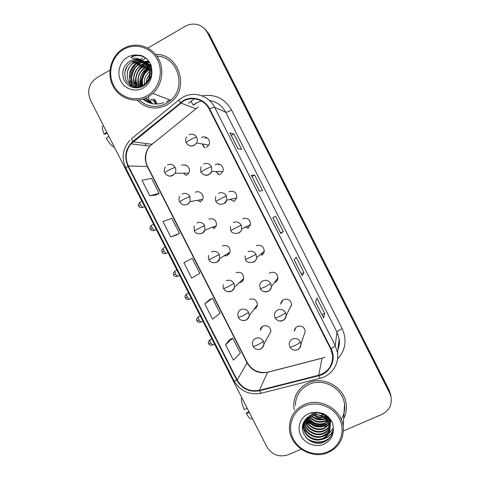 <?xml version="1.0" encoding="UTF-8"?>
<svg xmlns="http://www.w3.org/2000/svg" width="480" height="480" viewBox="0 0 480 480"><rect width="100%" height="100%" fill="white"/><g stroke="black" fill="none" stroke-linecap="round" stroke-linejoin="round"><path stroke-width="0.72" d="M200.46 201.858L197.502 200.292L200.46 201.858M214.806 228.114L211.944 227.394L214.806 228.114M223.878 255.972L227.382 255.552L230.124 252.054C230.064 246.81 227.52 244.758 222.48 245.892M229.11 254.148L226.758 254.166L229.11 254.148M239.124 282.792L240.948 282.282C242.502 281.466 243.444 280.188 243.78 278.448C243.462 273.438 240.888 271.5 236.052 272.634M243.27 280.002L241.674 280.416L243.27 280.002M254.166 309.132L254.496 308.982C256.164 308.118 257.13 306.75 257.388 304.878C256.872 300.066 254.28 298.224 249.606 299.346M256.722 306.042L257.214 305.772M259.128 349.296L260.784 348.816C262.686 347.844 263.736 346.29 263.934 344.154L270.96 331.32C270.288 326.688 267.684 324.924 263.148 326.028C261.45 326.904 260.484 328.29 260.25 330.192L262.344 326.808M185.73 175.194L183.492 173.154L186.168 175.38M218.628 174.426L215.94 171.504L219.456 174.738M234.102 201.366L230.196 199.416L234.102 201.366M248.808 227.664L245.22 227.166L248.808 227.664M263.37 253.65L260.76 254.154L263.37 253.65M274.332 282.648L274.992 282.384C276.804 281.418 277.794 279.912 277.962 277.86C277.236 273.198 274.608 271.464 270.066 272.658M276.792 279.99L277.632 279.48M280.128 321L282.984 320.454C285.048 319.38 286.122 317.67 286.212 315.342L291.63 304.554C290.76 300.078 288.12 298.422 283.716 299.586C281.874 300.558 280.884 302.076 280.74 304.146L282.528 300.372L282.414 301.29M296.376 349.95L297.72 349.518C299.874 348.402 300.954 346.632 300.96 344.208L305.268 331.266C304.284 326.94 301.644 325.35 297.348 326.49C295.416 327.498 294.42 329.082 294.354 331.248L295.734 327.81M203.682 146.862L202.242 143.946L205.008 147.864M196.65 102.756L193.68 105.168M200.208 201.996L202.62 199.374C204.744 194.976 199.44 189.87 195.294 192.318M213.804 228.786L216.414 225.69C216.684 220.194 214.176 218.004 208.896 219.12M186.6 175.176L188.712 173.106C191.496 168.696 186.072 162.834 181.68 165.486M220.266 174.39L222.804 171.504C224.742 167.046 219.432 162.168 215.316 164.622M233.97 201.432L236.712 197.994C236.772 192.582 234.21 190.476 229.026 191.676M247.662 228.444L250.518 224.562C250.242 219.438 247.638 217.488 242.724 218.7M261.336 255.432C263.028 254.52 264.006 253.11 264.264 251.19C263.73 246.318 261.108 244.488 256.398 245.694M206.55 147.318L208.758 145.098C211.464 140.604 206.004 134.85 201.594 137.538M204.984 138.276L206.838 137.682L204.984 138.276M218.412 164.772L219.588 164.316L218.412 164.772M185.472 165.618L186.174 165.306L185.472 165.618M142.206 58.374L140.55 59.526L142.206 58.374M140.28 59.736C132.078 66.708 128.73 75.624 130.236 86.49C128.73 75.624 132.078 66.708 140.28 59.736M137.052 100.212C145.98 108.702 155.988 110.274 167.076 104.94L172.008 101.346C189.654 86.55 178.104 53.346 155.592 54.432C178.104 53.346 189.654 86.55 172.008 101.346L167.076 104.94C155.988 110.274 145.98 108.702 137.052 100.212M308.1 383.022C298.848 387.666 294.06 395.088 293.73 405.282L294.186 409.8L293.73 405.282C294.06 395.088 298.848 387.666 308.1 383.022C323.334 375.504 344.46 387.042 346.182 404.004C344.46 387.042 323.334 375.504 308.1 383.022M183.516 101.076C192.378 95.868 204.69 99.696 209.232 109.152L330.624 348.906L332.532 355.092C333.036 365.25 328.434 371.958 318.726 375.204L259.422 390.282C249.738 391.986 242.322 388.56 237.186 379.986L128.34 165.96C124.776 157.968 125.682 150.6 131.052 143.862L183.516 101.076M183.3 100.644L132.876 141.456C125.55 148.434 123.906 156.672 127.938 166.182L236.772 380.178C242.04 388.962 249.636 392.478 259.56 390.732L318.864 375.666C330.408 373.074 336.744 359.232 331.062 348.702L209.658 108.918C204.996 99.222 192.378 95.304 183.3 100.644M326.892 424.17C320.502 425.682 314.472 424.662 308.802 421.11M306.672 420.804L309.702 422.886L306.672 420.804M311.754 423.936C315.582 425.634 319.548 426.27 323.658 425.844C319.548 426.27 315.582 425.634 311.754 423.936M150.42 103.206L143.43 98.994M146.412 62.364L147.81 61.626L146.412 62.364M145.902 62.676L145.542 62.898L145.902 62.676M145.452 62.958C137.088 69.18 133.956 77.502 136.062 87.936C133.956 77.502 137.088 69.18 145.452 62.958M143.004 99.132C149.31 104.166 156.252 105.318 163.824 102.576C156.252 105.318 149.31 104.166 143.004 99.132M147.342 62.844L148.734 62.112L147.81 61.626L148.806 61.182L147.81 61.626L149.046 62.268L147.654 63.006L149.046 62.268L149.82 62.676L147.966 61.71L146.568 62.448M391.098 397.32L389.454 391.722L208.428 33.636L204.498 28.614L208.428 33.636L389.454 391.722L391.098 397.32M323.55 317.808L315.576 302.058L323.562 317.922L324.642 313.404L316.884 298.08L315.558 302.112L323.562 317.922M321.954 314.664L324.642 313.404M302.22 275.664L294.222 259.866L302.214 275.742L303.948 272.52L296.184 257.172L294.198 259.902L302.214 275.742M301.284 273.816L303.948 272.52M237.936 148.752L241.674 149.454L233.862 134.028L229.878 132.834L237.936 148.752M229.956 132.894L237.99 148.764L229.878 132.834M231.246 135.444L233.862 134.028M259.398 191.154L262.464 190.548L254.67 175.146L251.358 175.26L259.398 191.154M251.412 175.284L259.44 191.148L251.358 175.26M252.036 176.52L254.67 175.146M280.854 233.448L272.832 217.602L280.824 233.484L283.224 231.57L275.448 216.192L272.796 217.62L280.824 233.484M280.572 232.896L283.224 231.57M343.686 418.482C346.002 413.958 346.836 409.134 346.182 404.004C346.836 409.134 346.002 413.958 343.686 418.482M343.398 430.992L381.852 414.426C389.31 410.604 392.328 404.61 390.906 396.444L389.64 393.036L207.522 32.808C203.112 25.422 196.806 22.746 188.604 24.774L185.43 26.196L147.87 48.048M109.956 70.11L96.69 77.826C88.908 83.496 86.844 90.948 90.492 100.176L266.73 446.646C271.968 454.914 279.15 457.608 288.27 454.734L301.14 449.196M229.596 339.576L225.588 344.754L233.4 360.114L240.33 353.112L232.74 338.178L229.542 339.6M176.436 234.99L170.784 236.958L179.484 233.376L171.852 218.37L162.93 221.52L170.784 236.958M156.126 195.036L149.838 195.768L159.132 193.338L151.494 178.302L141.978 180.306L149.838 195.768M209.37 299.784L204.738 303.744L212.562 319.134L220.08 313.266L212.478 298.308L209.316 299.808M183.852 262.668L191.688 278.082L199.8 273.354L192.186 258.372L183.852 262.668L192.186 258.372M179.484 233.376L176.382 235.008M159.132 193.338L156.066 195.048M204.738 303.744L212.478 298.308M225.588 344.754L232.74 338.178M306.162 418.68L307.38 419.688L306.162 418.68M308.226 420.312L313.968 423.246L308.226 420.312M390.906 395.982L389.274 390.42L209.322 34.458L205.416 29.466M143.574 98.946L150.57 103.248M310.422 415.788L311.892 416.616M314.526 417.774L323.082 419.112M325.632 418.854L325.218 419.034C319.848 420.822 315.06 419.682 310.854 415.62M326.22 418.746L327.774 418.392M328.2 418.272L329.04 418.008M139.128 100.008C147.426 107.136 156.492 108.288 166.332 103.464L170.76 100.272C187.008 86.904 177.498 56.418 156.9 56.166M145.962 58.206L142.194 60.36M147.99 96.972L152.814 93.462C162.33 84.834 164.676 69.048 157.98 57.846C151.374 46.584 136.986 42.012 125.556 47.418L123.414 48.54C111.126 55.644 106.29 73.116 112.908 85.902C119.34 98.796 135.696 104.028 147.99 96.972M147.102 95.772C158.958 89.196 163.914 72.312 157.488 59.85C151.236 47.286 135.246 42.444 123.582 49.422C111.816 56.214 107.184 72.942 113.52 85.182C119.682 97.53 135.342 102.534 147.102 95.772M149.25 70.158C146.922 62.22 141.84 58.668 134.016 59.514L130.158 60.888C123.09 65.826 121.098 72.312 124.17 80.346C128.658 87.408 134.766 89.448 142.494 86.472C148.818 82.836 151.908 77.148 151.752 69.402L151.05 65.082C149.046 60.528 145.842 57.348 141.426 55.554L137.304 55.092L131.034 57.126C131.55 58.122 132.906 58.488 135.096 58.218C139.386 58.536 142.998 60.282 145.92 63.462L149.25 70.158C150.258 75.78 148.704 80.49 144.582 84.288L143.028 85.386C135.9 88.632 130.236 86.874 126.036 80.112C123.276 72.528 125.232 66.408 131.904 61.746L132.054 61.668C135.6 59.844 139.302 59.664 143.148 61.128M148.44 81.324L151.068 75.816M146.25 82.638C146.358 79.626 147.456 76.914 149.538 74.484M150.114 73.884L151.614 72.636M144.444 84.402C143.754 79.374 145.446 75.192 149.514 71.844M149.982 71.52L150.912 70.956M142.896 85.464C141.252 78.924 143.268 73.77 148.956 70.008L149.184 69.888M141.474 86.178C138.834 79.08 140.664 73.368 146.964 69.042L148.704 68.262M140.118 86.658C136.464 79.152 138.072 72.954 144.936 68.064L148.122 66.852M138.816 86.952C133.722 81.018 135.876 70.716 142.872 67.062L147.456 65.61M137.55 87.102C131.448 81.408 133.212 69.936 140.766 66.042L146.73 64.494M136.32 87.108C129.234 81.84 130.476 69.126 138.612 64.998L145.95 63.498M136.896 87.924C127.47 84.552 126.762 68.67 136.422 63.936L136.566 63.858C139.182 62.472 142.026 62.058 145.098 62.61M145.128 65.028C137.148 68.892 133.386 79.98 137.622 87.87C126.03 86.976 123.09 68.28 134.184 62.856L134.334 62.772C137.4 61.17 140.676 60.852 144.156 61.824M149.604 69.678L150.792 69.192M149.712 70.104L150.924 69.564M147.468 69.288L148.836 68.646M149.232 68.496L150.36 68.154M145.452 68.31L148.278 67.188C141.018 72.12 138.462 78.798 140.628 87.24M143.394 67.314L147.63 65.904M147.012 64.494L147.984 64.554M148.302 64.584L149.214 64.734M149.514 64.794L150.378 65.022M150.66 65.112L151.098 65.262M141.294 66.3L146.916 64.758M147.21 64.752L148.194 64.788M146.172 63.522L147.114 63.672M147.414 63.732L148.302 63.96M148.584 64.05L149.418 64.356M149.694 64.47L151.068 65.16M139.158 65.262L146.148 63.738M146.388 63.756L147.336 63.882M147.642 63.936L148.536 64.146M148.824 64.23L149.664 64.512M149.94 64.62L151.062 65.136M145.272 62.652L146.178 62.88M146.472 62.97L147.324 63.282M147.6 63.396L151.218 65.718L150.762 66.042M136.974 64.206L137.118 64.128C139.626 62.796 142.362 62.358 145.32 62.826M145.506 62.862L146.418 63.072M146.712 63.156L147.57 63.444M147.852 63.552L151.158 65.49M144.324 61.878L145.182 62.184M145.464 62.304C147.942 63.354 149.976 65.112 151.578 67.572M134.748 63.126L134.898 63.048C137.85 61.5 141.012 61.152 144.396 62.01M144.558 62.058L145.434 62.352M145.722 62.46L151.476 66.918M143.7 61.374C148.23 63.66 150.876 67.5 151.644 72.888M132.48 62.028L132.63 61.944C136.05 60.18 139.644 59.958 143.406 61.296M143.814 61.458C147.774 63.204 150.426 66.354 151.776 70.908M134.016 59.514C137.532 58.926 140.736 59.556 143.622 61.398M144.384 61.926C151.668 67.128 151.938 79.158 145.122 84.51L143.574 85.608M142.056 60.456L136.572 65.814M135.336 67.614C131.766 73.56 130.62 79.95 131.898 86.784M132.828 56.022C136.74 55.014 140.532 55.32 144.192 56.94M124.83 72.06L127.296 65.88M127.332 72.192C128.826 66.912 131.85 63.072 136.398 60.672L136.674 60.81M130.014 71.754C131.706 67.17 134.562 63.84 138.582 61.764L138.852 61.896C133.11 65.118 129.942 70.086 129.36 76.8M132.402 84.612C129.144 76.794 133.14 66.486 140.718 62.832L143.886 61.62M143.982 61.596L148.746 61.098M134.538 85.356C131.97 76.14 134.73 68.976 142.818 63.876L145.35 62.85M145.458 62.82L145.92 62.688M146.028 62.658L149.496 62.154M136.638 86.088C134.148 76.992 136.896 69.924 144.876 64.902M138.696 86.808C136.284 77.82 139.014 70.854 146.892 65.91M142.086 85.896C141.042 79.026 143.328 73.392 148.944 68.982M141.426 55.554L143.448 56.502M131.67 56.634C135.924 55.122 140.142 55.254 144.324 57.018M131.604 77.322C132.306 70.83 135.432 66.042 140.982 62.964L144.084 61.77M144.174 61.746L148.842 61.224M133.812 77.814C134.64 71.55 137.724 66.948 143.076 64.008L145.506 63.012M145.626 62.976L146.118 62.832M146.232 62.802L149.586 62.292M139.23 87.618C135.768 79.95 139.614 69.666 147.144 66.036M142.446 79.194L144.516 74.052M341.232 419.382C344.094 414.774 345.198 409.728 344.538 404.244C342.996 388.308 323.16 377.418 308.838 384.474C300.126 388.848 295.632 395.838 295.362 405.444M328.35 452.406C339.144 447.108 344.094 438.462 343.212 426.456C341.514 409.044 319.782 397.044 304.134 404.676C294.606 409.404 289.704 417.006 289.416 427.476C288.966 445.812 311.436 460.32 328.35 452.406M327.762 451.794C340.218 446.616 345.786 431.136 339.45 418.848C333.294 406.476 316.854 400.542 304.584 406.116C292.218 411.51 286.992 426.87 293.238 438.942C299.304 451.098 315.402 457.158 327.762 451.794M311.19 415.5L310.29 415.878M310.068 415.974L304.314 421.218C297.156 432.27 311.1 447.276 323.106 442.404C329.826 439.662 333.216 434.646 333.264 427.35L332.64 423.222C330.69 418.764 327.444 415.494 322.914 413.418L318.654 412.632C316.008 412.404 313.674 412.938 311.658 414.234L318.828 415.14C324.702 416.814 328.338 420.456 329.742 426.066L329.886 427.044C330.198 432.642 327.738 436.668 322.518 439.122C314.274 442.704 303.228 435.654 303.204 426.24L303.57 422.664L303.204 426.24M325.296 414.672L324.864 414.816M324.162 415.008L320.706 415.332M317.082 414.624L314.004 413.082M326.07 416.49L324.312 417.15M323.742 417.3C319.89 418.056 316.356 417.288 313.134 414.996M325.668 416.136L323.712 416.754M323.07 416.88C319.776 417.348 316.71 416.682 313.884 414.882M325.272 418.464C320.148 420.186 315.504 419.184 311.352 415.446M327.006 420.258L324.906 421.374C318.66 423.342 313.416 421.674 309.174 416.388M326.718 419.91L324.984 420.786C318.948 422.712 313.806 421.176 309.558 416.184M327.99 421.644L324.582 423.768C317.526 425.862 311.94 423.684 307.818 417.24M327.774 421.296L324.666 423.162C317.808 425.232 312.3 423.18 308.13 417.018M328.734 422.994L324.258 426.204C316.41 428.388 310.554 425.706 306.69 418.164M328.566 422.658L324.336 425.592C316.692 427.758 310.896 425.202 306.954 417.924M329.28 424.338L323.922 428.688C316.944 431.628 307.548 427.026 305.748 419.142M329.16 424.002L324.006 428.058C317.166 430.944 307.95 426.576 305.97 418.89M329.658 425.664C328.29 428.28 326.262 430.134 323.58 431.22C316.068 434.436 305.958 428.79 304.956 420.168M329.58 425.334C328.194 427.8 326.226 429.546 323.67 430.578C316.29 433.728 306.354 428.358 305.136 419.91M329.88 426.984C328.626 430.224 326.412 432.492 323.232 433.8C315.168 437.322 304.356 430.458 304.302 421.242M329.838 426.654C328.548 429.738 326.376 431.898 323.322 433.152C315.396 436.59 304.758 430.05 304.452 420.972M315.168 412.818C323.502 412.866 328.506 416.748 330.18 424.464C330.48 430.008 328.05 433.998 322.878 436.434C314.718 439.992 303.78 433.014 303.756 423.696L303.792 422.184M321.624 413.07C326.532 415.122 329.406 418.704 330.246 423.828C330.552 429.36 328.128 433.344 322.968 435.774C314.826 439.32 303.918 432.366 303.894 423.066L303.9 421.968M315.294 414.624C323.466 414.894 328.356 418.812 329.964 426.396C330.27 431.982 327.816 435.996 322.608 438.45C314.388 442.02 303.372 434.988 303.342 425.598M327.102 415.944L326.55 416.256M326.706 415.638L326.184 415.902M328.404 417.084L327.738 417.618M327.372 417.876L326.1 418.626M328.11 416.808L327.474 417.282M327.084 417.534L325.722 418.272M328.26 418.356L329.148 417.882L328.428 418.614M328.122 418.884L327.072 419.682M329.784 419.076L329.142 419.928M328.896 420.21L328.062 421.044M330.774 419.838L330.186 424.41M330.174 424.434L329.802 425.358M330.876 419.982L330.246 423.804M330.132 424.11L329.73 425.028M329.37 418.074L330.462 421.932L329.898 426.936M329.97 418.782L330.528 421.308L329.958 426.342M330.072 437.484C323.4 443.43 315.876 443.964 307.494 439.08M332.976 431.058C330.468 435.726 326.628 438.54 321.462 439.494M333.258 428.412L328.392 434.142M327.726 434.592L321.48 436.902M309.474 434.448L304.062 429.516M303.528 428.742L302.496 426.954M311.964 427.506L305.808 422.382M312.834 425.298L306.372 420.09M313.752 423.138L306.972 417.912M328.884 420.18L327.852 420.726M327.492 420.894L320.862 422.256M314.736 421.038L308.466 416.802M326.364 418.89L327.876 418.53L326.538 419.076M326.22 419.184L320.472 419.916M315.852 419.004L310.296 415.842M327.726 416.466L327.012 416.748M326.508 416.916L324.648 417.39M324.264 417.462L319.698 417.546M317.346 417.084L311.046 413.868M331.086 436.014C325.722 443.448 313.224 444.006 306.012 437.562M333.048 430.65C330.93 434.712 327.738 437.4 323.466 438.702M317.07 439.344L313.008 438.528M333.264 428.148L328.668 433.65M328.122 434.028L323.58 436.128M309.738 425.82L305.562 421.656M310.422 423.576L306.114 419.37M311.112 421.374L307.146 417.762M311.796 419.22L308.676 416.67M329.016 417.696L328.128 418.158M327.732 418.338L326.34 418.872M326.016 418.974L324.072 419.43M312.492 417.108L310.56 415.734M327.516 416.286L326.826 416.544M326.304 416.712L324.348 417.174M325.476 414.786L324.966 414.894M157.134 104.04L154.764 99.372M155.946 104.064C154.098 101.454 152.652 99.948 151.62 99.534C150.6 99.252 150.444 100.362 151.158 102.858M106.842 132.312L104.106 134.058L105.084 134.202L107.202 133.014M104.106 134.058C102.222 129.558 101.868 126.906 103.05 126.108L103.482 125.7M114.27 146.91L113.706 147.066C111.474 145.788 108.978 142.842 106.224 138.222L108.966 136.482M146.088 97.944L146.052 98.334M156.996 104.046L153.18 98.808M148.458 97.134L149.52 101.724M247.26 408.372L244.242 409.524C242.142 404.598 241.206 400.824 241.446 398.184L241.896 397.824M248.964 411.72L246.762 412.71L246.33 413.634L249.36 412.494M246.33 413.634C248.148 416.688 249.708 418.47 251.016 418.98L251.982 418.908M269.34 273.486L269.556 272.94M291.576 305.328L290.988 305.826M318.726 375.204L322.044 358.212L324.936 357.186M201.996 95.844C214.938 93.744 224.802 98.484 231.588 110.052L342.162 328.638C339.114 330.114 337.392 331.284 336.99 332.154L225.726 112.272C222.15 105.648 216.738 101.724 209.496 100.506M342.162 328.638C347.148 339.942 345.612 350.1 337.566 359.118M337.908 349.626C339.234 346.2 339.642 342.648 339.138 338.97L336.99 332.154L335.202 345.528L337.53 352.902L339.138 338.97C339.684 342.714 339.264 346.338 337.884 349.848M180.456 102.576C179.058 100.482 178.656 99.51 179.256 99.654L182.352 97.506M201.33 100.956L196.188 103.002L193.218 104.982M129.798 140.418C122.652 148.746 121.314 157.962 125.778 168.066L127.938 166.182M236.772 380.178C235.11 380.808 234.162 380.976 233.922 380.676C240.156 391.086 249.186 395.28 261.018 393.27L261.516 393.138M259.56 390.732L261.018 393.27L320.4 378.228M178.98 99.882L132.066 138.282C131.298 138.288 131.568 139.35 132.876 141.456M318.864 375.666L320.088 378.306C331.308 375.726 339.246 364.29 337.53 352.902M331.062 348.702C333.576 347.334 334.956 346.278 335.202 345.528L214.626 107.316C213.912 107.148 212.256 107.682 209.658 108.918M182.694 97.308C193.68 90.834 208.98 95.562 214.626 107.316L225.726 112.272C226.626 112.38 228.582 111.642 231.588 110.052M188.628 103.134L194.46 98.814M389.64 393.036L389.274 390.42M207.522 32.808L209.322 34.458M146.322 143.574L144.84 145.536M190.932 101.256L193.212 104.976M237.186 379.986L247.116 362.916C251.838 370.788 258.654 373.914 267.564 372.306L322.044 358.212M259.422 390.282L267.564 372.306M198.204 106.986L149.814 146.142C144.846 152.322 143.994 159.078 147.258 166.416L247.116 362.916L247.2 362.406C251.652 370.17 258.45 373.446 267.6 372.228M180.744 102.966L195.648 108.714M133.158 141.84L151.764 144.288L152.364 143.802M128.34 165.96L147.69 166.584L247.2 362.406M187.83 144.654C189.816 146.214 191.946 146.448 194.208 145.356L196.59 142.95C197.526 141.072 197.544 139.182 196.65 137.28C194.712 134.238 192.108 133.404 188.85 134.778M196.65 137.28C195.552 137.286 193.398 138.126 190.188 139.818C187.59 141.27 186.282 142.242 186.252 142.746C186.006 141.636 184.716 141.042 186.672 136.848M139.812 202.32C137.04 205.446 138.858 205.38 138.672 206.196L140.502 204.984C139.668 203.19 139.542 202.248 140.124 202.152L141.888 201.21M167.058 175.176C168.918 176.328 170.826 176.43 172.77 175.476L175.044 173.232C176.022 171.36 176.058 169.458 175.152 167.526C173.232 164.514 170.664 163.674 167.454 165.006M175.152 167.526C173.964 167.67 171.786 168.576 168.618 170.232C166.158 171.582 164.904 172.464 164.868 172.866C163.926 171.006 164.088 169.044 165.354 166.98M142.962 207.372L142.644 207.54L140.502 204.984M202.896 174.078C204.846 175.47 206.898 175.65 209.052 174.63L211.782 171.504L211.518 166.608C209.574 163.566 206.97 162.72 203.694 164.064M211.518 166.608L205.152 169.326L201.096 172.02C200.436 171.918 200.442 170.202 201.108 166.866M223.872 203.862L226.818 200.148L226.362 195.9C224.424 192.858 221.814 191.994 218.526 193.314M226.362 195.9L215.928 201.264C215.406 201.18 215.322 199.668 215.676 196.728M238.68 233.064C240.354 232.158 241.38 230.76 241.752 228.87L241.194 225.156C239.256 222.114 236.634 221.238 233.334 222.528M241.194 225.156L230.742 230.466L230.328 226.446M253.464 262.23C255.294 261.252 256.344 259.728 256.62 257.658L256.002 254.376C254.064 251.34 251.442 250.446 248.13 251.706M256.002 254.376L245.532 259.638L245.022 256.026M151.53 225.282C148.728 228.378 150.546 228.354 150.366 229.176L152.238 228.048C151.38 226.206 151.248 225.228 151.842 225.12L153.588 224.208M187.482 204.45L190.074 201.618L189.888 196.56C187.968 193.542 185.394 192.69 182.172 193.992M189.888 196.56L183.45 199.44L179.592 201.858C178.782 199.698 178.818 197.934 179.712 196.56M154.614 230.352L154.302 230.514L152.238 228.048M163.236 248.226C160.398 251.358 162.222 251.268 162.048 252.132L163.962 251.094C163.08 249.198 162.942 248.184 163.542 248.064L165.27 247.176M202.176 233.394L204.984 230.052L204.606 225.552C202.686 222.54 200.112 221.67 196.872 222.948M204.606 225.552L194.298 230.814L194.166 226.038M166.26 253.314L165.948 253.476L163.962 251.094M174.924 271.14C172.062 274.236 173.88 274.2 173.712 275.07L175.674 274.116C174.774 272.166 174.63 271.122 175.236 270.984L176.94 270.12M216.858 262.296L219.804 258.528L219.306 254.514C217.392 251.502 214.806 250.62 211.56 251.868M219.306 254.514L208.992 259.734C208.386 259.038 208.284 257.592 208.68 255.402M177.894 276.258L177.588 276.414L175.674 274.116M150.93 65.466L150.504 65.754M150.324 65.88L149.706 66.33M149.472 66.51L148.944 66.936M148.38 67.422C142.776 72.732 140.31 79.296 140.976 87.12M145.416 98.244L151.086 103.392M150.576 66.174L149.916 66.648L150.576 66.174M149.67 66.834L148.83 67.518L149.67 66.84M148.524 67.788L147.24 69.036L148.53 67.794M147.15 69.132C142.638 74.196 140.7 80.148 141.33 86.988M152.766 103.764L145.836 98.064L152.784 103.764M148.89 61.29L147.966 61.71L148.89 61.29M137.304 55.092C133.842 54.732 130.584 55.434 127.518 57.186C119.682 61.68 116.568 72.828 120.792 80.994C124.902 89.232 135.354 92.544 143.166 88.02C149.778 83.748 152.64 77.544 151.752 69.402M166.47 101.916L169.554 99.816M148.458 60.732L146.166 61.878M309.372 415.296L312.486 417.102M315.918 418.416L321.666 419.298M325.002 419.118L325.848 418.986M328.296 418.41L328.8 418.254M306.528 420.474L309.282 422.43M311.052 423.402C315.318 425.466 319.764 426.186 324.396 425.568M305.196 420.21L306.516 421.344M307.224 421.884L311.31 424.302M315.138 425.694L320.16 426.474M323.88 426.348L327.9 425.502M328.59 425.274L329.472 424.95M318.654 412.632C315.084 412.002 311.688 412.38 308.466 413.766C300.234 417.33 296.718 427.56 300.882 435.618C304.926 443.73 315.672 447.75 323.886 444.156C330.846 440.694 333.972 435.096 333.264 427.35M329.742 426.066C327.834 419.01 323.154 415.2 315.696 414.648M270.798 283.56C268.86 280.524 266.232 279.618 262.902 280.848C261.036 281.838 259.98 283.386 259.734 285.498L260.31 288.774L264.828 287.022L270.798 283.56L271.434 286.482C269.448 294.468 261.714 292.134 260.31 288.774M264.204 291.744L268.236 291.36C270.186 290.328 271.254 288.702 271.434 286.482L277.962 277.86M285.57 312.714C283.638 309.678 280.998 308.76 277.662 309.954C275.676 310.998 274.608 312.63 274.458 314.868L275.064 317.874C275.466 318.108 277.008 317.604 279.696 316.356C282.942 314.76 284.904 313.548 285.57 312.714L286.212 315.342C284.076 323.28 277.746 321.924 275.064 317.874M300.33 341.832C298.398 338.796 295.752 337.86 292.404 339.03C290.322 340.11 289.248 341.814 289.176 344.148L289.806 346.944C290.268 347.298 291.852 346.866 294.552 345.654C297.804 344.076 299.73 342.804 300.33 341.832L300.96 344.208C299.352 352.122 292.656 351.264 289.806 346.944M186.606 294.03C183.72 297.102 185.526 297.078 185.376 297.984L187.374 297.114C186.456 295.11 186.3 294.03 186.912 293.88L188.598 293.04M227.79 291.606L231.516 291.174C233.19 290.298 234.204 288.924 234.564 287.046L233.994 283.44C232.074 280.434 229.488 279.534 226.224 280.752M233.994 283.44L227.844 286.872L223.662 288.624C223.218 288.42 223.08 287.1 223.236 284.664M189.516 299.184L189.216 299.334L187.374 297.114M198.276 316.89C195.348 319.998 197.178 319.956 197.022 320.88L199.062 320.094C198.12 318.036 197.958 316.92 198.576 316.746L200.244 315.936M248.658 312.336C246.744 309.324 244.146 308.418 240.876 309.606C239.154 310.494 238.128 311.904 237.804 313.824L238.314 317.478L242.604 315.942L248.658 312.336L249.27 315.588C246.462 323.466 239.718 320.436 238.314 317.478M201.132 322.092L200.838 322.236L199.062 320.094M243.366 320.55L246.156 320.01C247.956 319.08 248.988 317.61 249.27 315.588L257.388 304.878M209.934 339.732C206.982 342.822 208.794 342.786 208.656 343.752L210.738 343.05C209.778 340.938 209.61 339.786 210.222 339.594L211.872 338.802M263.31 341.196C261.39 338.184 258.792 337.26 255.504 338.418C253.674 339.36 252.636 340.848 252.384 342.9L252.954 346.296C253.338 346.578 254.802 346.14 257.352 344.982C260.556 343.416 262.542 342.156 263.31 341.196L263.934 344.154C261.408 351.834 255.498 350.022 252.954 346.296M212.736 344.982L210.738 343.05M325.02 357.15L322.506 358.032M125.778 168.066L233.922 380.676M390.906 396.444L390.522 393.786M146.34 143.574L144.906 145.542M131.052 143.862L149.814 146.142C144.318 153.108 144.972 161.838 147.69 166.584M268.32 372.048L322.056 358.146M208.758 145.098L196.59 142.95C194.238 146.268 189.426 147.588 186.252 142.746M138.672 206.196C139.284 206.328 138.3 208.05 142.644 207.54L144.582 206.514M188.712 173.106L175.044 173.232C172.128 176.808 167.406 177.156 164.868 172.866M222.804 171.504L211.782 171.504C210.294 175.254 204.21 177.06 201.096 172.02M236.712 197.994L226.818 200.148C225.66 205.266 217.368 205.47 215.928 201.264M250.518 224.562L241.752 228.87C241.062 234.258 232.248 234.924 230.742 230.466M264.264 251.19L256.62 257.658C256.248 264.102 245.784 263.358 245.532 259.638M150.366 229.176C150.978 229.308 149.952 230.988 154.302 230.514L156.27 229.488M202.62 199.374L190.074 201.618C188.874 203.808 186.96 204.912 184.338 204.924C182.922 205.122 181.338 204.096 179.592 201.858M162.048 252.132C162.648 252.234 161.604 253.92 165.948 253.476L167.952 252.45M216.414 225.69L204.984 230.052C203.598 234.864 195.696 234.846 194.298 230.814M173.712 275.07C174.3 275.148 173.25 276.828 177.588 276.414L179.622 275.388M230.124 252.054L219.804 258.528C218.814 263.61 210.444 263.988 208.992 259.734M141.348 86.982C140.73 80.136 142.668 74.19 147.162 69.138M150.768 66.048L151.224 65.742M145.884 58.242L140.418 55.332M170.76 100.272L152.814 93.462M132.498 59.898C137.58 58.278 142.056 59.466 145.92 63.462M147.606 69.21L147.108 68.97M145.59 68.232L145.08 67.986M143.532 67.236L143.016 66.984M141.438 66.222L140.91 65.964M139.302 65.184L138.762 64.92M137.118 64.128L136.566 63.858M134.898 63.048L134.334 62.772M132.63 61.944L132.054 61.668M145.122 84.51L144.582 84.288M344.538 404.244L343.212 426.456M304.314 421.218C305.544 418.938 307.446 417.186 310.026 415.962C312.792 414.744 315.732 414.468 318.828 415.14M303.894 423.066L303.756 423.696M330.528 421.308L330.462 421.932M330.246 423.828L330.18 424.464M329.964 426.396L329.886 427.044M150.756 100.02L151.62 99.534M251.016 418.98L252.516 418.71M185.376 297.984C185.946 298.038 184.884 299.724 189.216 299.334L191.28 298.314M243.78 278.448L234.564 287.046C231.48 294.528 225.084 291.516 223.662 288.624M197.022 320.88C196.878 321.852 198.15 322.308 200.838 322.236L202.932 321.222M208.656 343.752C209.04 343.812 208.416 345.438 212.448 345.12L214.572 344.106"/></g></svg>
